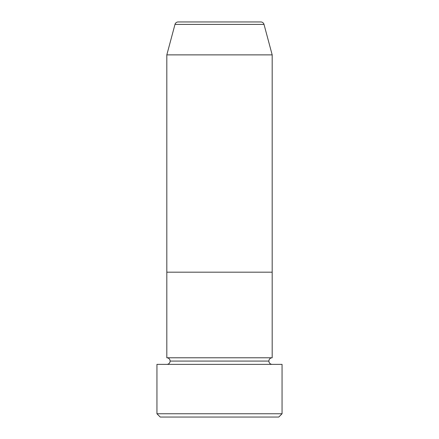 <?xml version="1.0" encoding="UTF-8"?>
<svg xmlns="http://www.w3.org/2000/svg" width="439" height="439" viewBox="0 0 439 439"><rect width="100%" height="100%" fill="white"/><g stroke="black" fill="none" stroke-linecap="round" stroke-linejoin="round"><path stroke-width="0.66" d="M156.942 413.757L160.235 417.05L278.765 417.05L282.058 413.757L156.942 413.757L282.058 413.757L282.058 364.37L156.942 364.37L156.942 413.757L156.942 364.37L282.058 364.37L282.058 413.757L278.765 417.05L160.235 417.05L156.942 413.757M170.112 361.077A3.292 3.292 0 0 1 166.82 364.37A3.292 3.292 0 0 0 170.112 361.077A3.292 3.292 0 0 0 166.82 357.785A3.292 3.292 0 0 1 170.112 361.077L268.887 361.077A3.292 3.292 0 0 1 272.18 357.785L272.18 272.18L166.82 272.18L166.82 357.785L272.18 357.785A3.292 3.292 0 0 0 268.887 361.077L170.112 361.077M272.18 364.37A3.292 3.292 0 0 1 268.887 361.077A3.292 3.292 0 0 0 272.18 364.37M166.82 272.18L272.18 272.18L272.18 357.785L166.82 357.785L166.82 272.18L272.18 272.18L272.18 54.875L264.009 24.392A3.292 3.292 0 0 0 260.832 21.95L178.168 21.95A3.292 3.292 0 0 0 174.991 24.392L264.009 24.392L174.991 24.392L166.82 54.875L272.18 54.875L166.82 54.875L166.82 272.18L272.18 272.18L272.18 54.875L264.009 24.392A3.292 3.292 0 0 0 260.832 21.95L178.168 21.95A3.292 3.292 0 0 0 174.991 24.392L166.82 54.875L166.82 272.18"/></g></svg>
